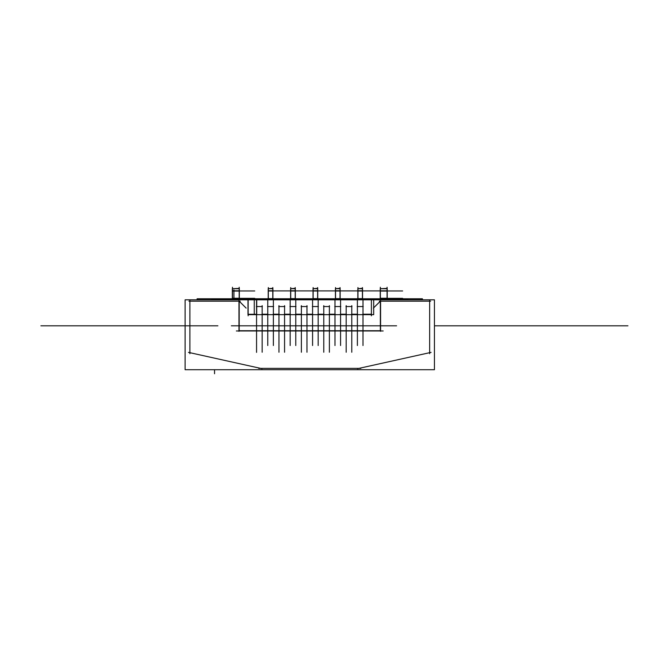 <?xml version="1.0" encoding="UTF-8"?>
<svg xmlns="http://www.w3.org/2000/svg" width="661" height="661" viewBox="0 0 661 661"><rect width="100%" height="100%" fill="white"/><g stroke="black" fill="none" stroke-linecap="round" stroke-linejoin="round"><path stroke-width="0.99" d="M268.325 287.552L268.325 299.524M272.803 287.552L272.803 299.524M272.91 299.524L272.91 298.64L268.209 298.64L268.209 299.524M268.209 298.912L272.91 298.912L272.91 290.757L268.209 290.757L268.209 298.912M268.325 290.914L272.803 290.914L268.325 290.914M272.803 298.755L268.325 298.755L272.803 298.755M272.91 288.675L268.209 288.675L268.209 291.022L272.91 291.022L272.91 288.312L268.325 288.675M290.724 287.552L290.724 299.524M295.211 287.552L295.211 299.524M295.318 299.524L295.318 298.64L290.617 298.64L290.617 299.524M290.617 298.912L295.318 298.912L295.318 290.757L290.617 290.757L290.617 298.912M290.724 290.914L295.211 290.914L290.724 290.914M295.211 298.755L290.724 298.755L295.211 298.755M295.318 288.675L290.617 288.675L290.617 291.022L295.318 291.022L295.318 288.312L290.724 288.675M313.132 287.552L313.132 299.524M317.619 287.552L317.619 299.524M317.726 299.524L317.726 298.64L313.025 298.64L313.025 299.524M313.025 298.912L317.726 298.912L317.726 290.757L313.025 290.757L313.025 298.912M313.132 290.914L317.619 290.914L313.132 290.914M317.619 298.755L313.132 298.755L317.619 298.755M317.726 288.675L313.025 288.675L313.025 291.022L317.726 291.022L317.726 288.312L313.132 288.675M335.54 287.552L335.54 299.524M340.027 287.552L340.027 299.524M340.134 299.524L340.134 298.64L335.433 298.64L335.433 299.524M335.433 298.912L340.134 298.912L340.134 290.757L335.433 290.757L335.433 298.912M335.54 290.914L340.027 290.914L335.54 290.914M340.027 298.755L335.54 298.755L340.027 298.755M340.134 288.675L335.433 288.675L335.433 291.022L340.134 291.022L340.134 288.312L335.54 288.675M357.948 287.552L357.948 299.524M362.426 287.552L362.426 299.524M362.542 299.524L362.542 298.64L357.841 298.64L357.841 299.524M357.841 298.912L362.542 298.912L362.542 290.757L357.841 290.757L357.841 298.912M357.948 290.914L362.426 290.914L357.948 290.914M362.426 298.755L357.948 298.755L362.426 298.755M362.542 288.675L357.841 288.675L357.841 291.022L362.542 291.022L362.542 288.312L357.948 288.675M254.262 314.669L254.262 299.524L373.688 299.524L373.688 314.669L254.262 314.669M362.988 314.38L371.391 314.38M262.161 314.38L267.763 314.38M273.365 314.38L278.967 314.38M284.569 314.38L290.171 314.38M295.773 314.38L301.375 314.38M306.977 314.38L312.579 314.38M318.172 314.38L323.774 314.38M329.376 314.38L334.978 314.38M340.58 314.38L346.182 314.38M351.784 314.38L357.386 314.38M363.22 306.539L357.155 306.539M362.988 345.521L362.988 298.921M357.386 298.921L357.386 345.521M357.551 299.524L357.551 298.896L356.105 298.896M425.114 299.813L253.254 299.813M256.559 306.77L256.559 299.582M262.392 306.539L256.328 306.539M262.161 352.247L262.161 305.638M267.994 314.215L261.93 314.215M267.763 298.921L267.763 345.521M267.928 299.524L267.928 298.896L266.474 298.896M379.406 298.78L254.146 298.78L254.146 299.524M273.2 299.524L273.2 298.896L274.645 298.896M273.365 345.521L273.365 298.921M278.967 305.638L278.967 352.247M284.569 352.247L284.569 305.638M284.8 306.539L278.735 306.539M290.402 314.215L284.337 314.215M290.171 298.921L290.171 345.521M290.336 299.524L290.336 298.896L288.882 298.896M295.773 345.521L295.773 298.921M301.375 305.638L301.375 352.247M306.977 352.247L306.977 305.638M307.208 306.539L301.135 306.539M312.81 314.215L306.737 314.215M312.579 298.921L312.579 345.521M312.736 299.524L312.736 298.896L311.29 298.896M318.172 345.521L318.172 298.921M323.774 305.638L323.774 352.247M329.376 352.247L329.376 305.638M329.608 306.539L323.543 306.539M335.21 314.215L329.145 314.215M334.978 298.921L334.978 345.521M335.144 299.524L335.144 298.896L333.698 298.896M340.58 345.521L340.58 298.921M346.182 305.638L346.182 352.247M351.784 352.247L351.784 305.638M352.016 306.539L345.951 306.539M357.618 314.215L351.553 314.215M346.414 314.215L340.349 314.215M340.415 299.524L340.415 298.896L341.869 298.896M340.812 306.539L334.747 306.539M324.014 314.215L317.941 314.215M318.015 299.524L318.015 298.896L319.461 298.896M318.412 306.539L312.339 306.539M301.606 314.215L295.541 314.215M295.607 299.524L295.607 298.896L297.053 298.896M296.004 306.539L289.939 306.539M279.198 314.215L273.133 314.215M273.596 306.539L267.531 306.539M362.823 299.524L362.823 298.896L364.277 298.896M370.78 299.524L402.822 299.317L402.822 299.813M371.622 314.215L362.757 314.215M371.391 299.499L371.391 315.809M402.822 299.582L407.523 299.582M407.804 298.78L407.804 299.813M407.523 299.813L407.523 298.78L422.437 298.78L422.437 299.813M422.09 299.813L422.09 298.78M421.809 299.813L421.809 298.78M386.916 298.78L407.523 298.78M390.436 298.78L390.436 299.317M390.601 298.78L390.601 299.317M387.073 298.78L387.073 287.246M380.356 287.246L380.356 298.78M376.828 298.78L380.521 298.78M232.474 287.246L232.474 298.78M239.191 287.246L239.191 298.78M232.333 299.317L232.333 298.26L239.323 298.26L239.323 299.317M232.333 290.815L239.323 290.815L239.323 298.508L232.333 298.508L232.333 290.815M239.191 290.964L232.474 290.964L239.191 290.964M232.474 298.359L239.191 298.359L232.474 298.359M239.323 288.725L232.333 288.725L232.333 291.063L239.323 291.063L239.323 288.386L232.474 288.725M380.224 299.317L380.224 298.26L387.214 298.26L387.214 299.317M380.224 290.815L387.214 290.815L387.214 298.508L380.224 298.508L380.224 290.815M387.073 290.964L380.356 290.964L387.073 290.964M380.356 298.359L387.073 298.359L380.356 298.359M387.214 288.725L380.224 288.725L380.224 291.063L387.214 291.063L387.214 288.386L380.356 288.725M211.743 298.78L211.743 299.813M197.11 299.813L197.11 298.78L232.573 298.78M229.111 299.317L229.111 298.78M229.012 298.78L229.012 299.317M257.732 299.813L196.565 299.813M256.559 298.78L256.559 352.379M242.273 298.78L256.84 298.78L256.84 299.524M242.653 298.78L239.092 298.78M216.734 299.813L216.734 299.317L248.767 299.524M248.156 315.809L248.156 299.499M247.991 314.669L247.991 299.524L256.724 299.524L256.724 314.669L247.991 314.669M248.156 314.38L256.559 314.38M256.724 314.281L247.991 314.281M216.734 299.615L212.024 299.615M197.457 299.813L197.457 298.78M212.024 299.813L212.024 298.78M197.738 298.78L197.738 299.813M434.442 299.813L434.442 369.722L185.105 369.722L185.105 299.813L434.442 299.813M380.356 301.16L380.356 330.731L380.356 301.16L380.356 330.731L380.356 301.16L380.356 330.731L239.191 330.731L239.191 301.16L239.191 330.731L380.356 330.731L239.191 330.731L239.191 301.16M380.579 300.565L380.579 331.326M236.365 330.954L383.182 330.954M238.968 300.565L238.968 331.326M238.968 300.937L246.14 308.1M380.579 300.937L373.407 308.1M430.633 301.16L379.373 301.16M429.65 353.726L429.65 300.127M431.063 352.379L357.485 368.689M258.682 368.375L360.865 368.375M262.062 368.689L188.484 352.379M189.897 300.127L189.897 353.726M240.174 301.16L188.914 301.16M253.659 325.807L271.621 325.807L253.659 325.807M217.907 325.807L197.738 325.807L217.907 325.807M362.625 298.755L250.585 298.755M272.91 290.914L290.617 290.914M295.318 290.914L313.025 290.914M317.726 290.914L335.433 290.914M340.134 290.914L357.841 290.914M362.542 290.914L380.191 290.914M396.6 325.807L250.957 325.807L396.6 325.807M245.355 325.807L282.883 325.807L245.355 325.807M447.018 325.807L612.268 325.807L447.018 325.807M105.314 325.807L99.712 325.807L105.314 325.807M442.085 325.807L436.483 325.807L442.085 325.807M464.493 325.807L458.891 325.807L464.493 325.807M486.901 325.807L481.299 325.807L486.901 325.807M498.105 325.807L492.503 325.807L498.105 325.807M475.697 325.807L470.095 325.807L475.697 325.807M453.289 325.807L447.687 325.807L453.289 325.807M512.779 325.807L503.707 325.807L512.779 325.807M241.43 325.807L272.803 325.807L241.43 325.807M262.045 325.807L254.204 325.807L262.045 325.807M232.35 298.359L254.758 298.359M239.323 290.964L254.758 290.964M380.232 298.359L402.64 298.359M387.214 290.964L402.64 290.964M290.171 325.807L250.957 325.807L290.171 325.807M99.712 325.807L60.498 325.807L99.712 325.807M214.544 369.722L214.544 373.754L214.544 369.722M231.78 325.807L253.328 325.807L231.78 325.807M72.264 325.807L40.891 325.807L72.264 325.807M553.447 325.807L612.268 325.807L553.447 325.807M503.029 325.807L513.225 325.807L503.029 325.807M54.896 325.807L40.891 325.807L54.896 325.807M282.883 325.807L231.35 325.807L282.883 325.807M380.356 330.731L239.191 330.731L380.356 330.731M82.344 325.807L185.105 325.807L82.344 325.807M434.442 325.807L522.636 325.807L434.442 325.807M185.105 325.807L175.33 325.807L185.105 325.807M201.101 325.807L170.852 325.807L201.101 325.807M252.634 325.807L239.191 325.807L252.634 325.807M253.138 325.807L231.97 325.807L253.138 325.807M247.032 325.807L298.574 325.807L247.032 325.807M313.132 325.807L297.45 325.807L313.132 325.807M458.949 325.807L557.198 325.807L458.949 325.807M578.656 325.807L627.95 325.807L578.656 325.807M233.928 299.317L233.928 289.956M448.695 325.807L573.054 325.807L448.695 325.807M252.989 325.807L232.118 325.807L252.989 325.807"/></g></svg>
